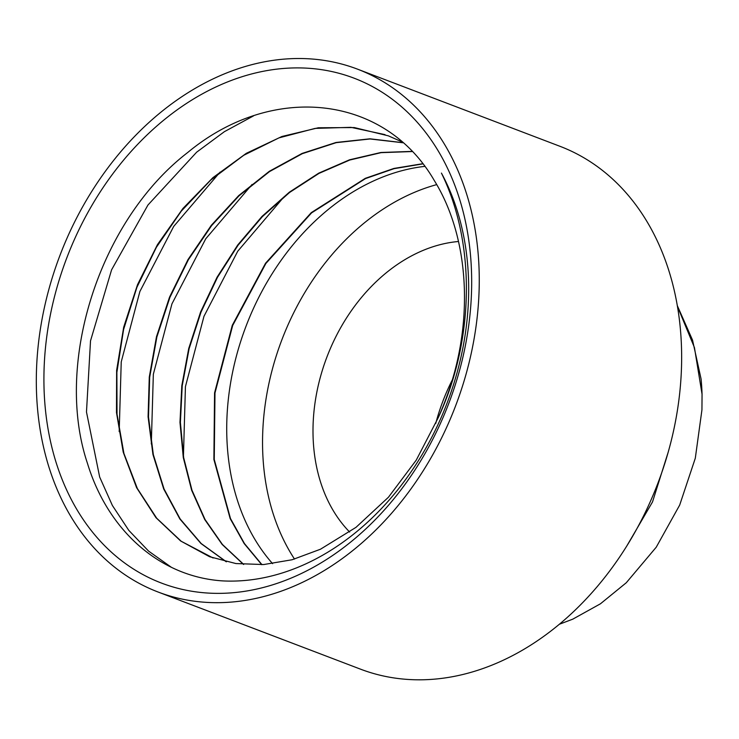<?xml version="1.0" encoding="UTF-8"?>
<svg xmlns="http://www.w3.org/2000/svg" width="739" height="739" viewBox="0 0 739 739"><rect width="100%" height="100%" fill="white"/><g stroke="black" fill="none" stroke-linecap="round" stroke-linejoin="round"><path stroke-width="1.11" d="M452.185 380.179A164.732 124.605 -69.1 0 0 435.779 423.373M458.485 241.496A164.732 124.605 -69.1 0 0 326.518 358.082A164.732 124.605 -69.1 0 0 349.639 532.034M222.892 580.909A253.643 191.863 -69.1 0 0 304.357 564.541A253.643 191.863 -69.1 0 0 441.432 173.092C475.842 243.14 474.558 340.189 438.218 417.729A228.48 172.824 -69.1 0 0 445.109 401.018C474.447 325.28 470.161 238.309 434.329 180.584C384.52 94.444 271.924 82.565 187.798 152.437C99.063 220.628 54.049 363.717 87.378 463.113C108.162 531.535 160.769 577.067 222.892 580.909M296.625 575.699A270.197 204.38 110.9 0 1 56.266 290.011A270.197 204.38 110.9 0 1 420.509 126.036A270.197 204.38 110.9 0 1 296.625 575.699M702.041 393.998A204.971 155.042 -69.1 0 0 701.071 378.95L692.545 340.116L677.275 305.567M559.386 624.243L572.762 619.162L600.438 603.8L626.284 582.738L656.241 547.193L679.686 505.07L695.307 458.208L701.939 409.859L702.05 394.192L694.438 347.552L677.414 306.371M438.218 417.729L416.242 460.148L388.428 497.255L355.976 527.36L320.458 549.234L292.117 559.746L263.675 564.55L235.907 563.552L209.58 556.716L180.639 540.976L155.975 517.688L136.595 487.675L123.228 452.194L116.485 412.574L116.633 370.35L123.69 327.183L137.491 284.737L157.453 244.637L182.912 208.49L212.915 177.646L246.318 153.315L281.919 136.493L318.361 127.764L354.286 127.561L388.363 135.847L401.767 141.759M226.162 561.742L200.934 543.498L179.854 518.972L163.688 488.95L152.945 454.513L148.086 416.805L149.278 377.093L156.474 336.744L169.545 297.115L188.02 259.537L211.317 225.293L238.725 195.576L269.31 171.309L302.094 153.426L336.014 142.479L369.962 138.812L402.81 142.664M243.482 564.411L222.171 544.477L204.721 519.526L191.641 490.262L183.29 457.57L179.974 422.375L181.812 385.666L188.722 348.512L200.592 312.006L217.1 277.153L237.755 244.96L262.04 216.388L289.291 192.232L318.721 173.157L349.547 159.8L380.908 152.483L411.937 151.403M261.735 564.67L244.193 543.599L230.171 518.612L213.876 459.436L214.569 392.889L232.277 325.317L265.532 263.25L311.276 212.638L365.306 178.33L393.896 168.446L422.653 163.725M171.263 567.219L148.567 551.082L128.789 530.353L112.383 505.476L99.663 477.034L86.481 411.993L90.518 340.845L111.598 269.8L147.957 205.017L196.666 152.169L224.379 131.681L253.597 115.847M119.191 431.631L121.233 361.87L139.883 291.489L173.72 226.383L220.065 172.113M151.301 443.917L153.343 374.211L171.947 303.858L205.756 238.771L252.027 184.491M183.438 456.277L185.434 386.626L203.973 316.31L237.727 251.251L283.915 196.934M213.118 558L181.231 541.281L156.696 518.215L137.352 488.534L123.912 453.432L117.021 414.191L116.882 372.336L123.589 329.492L136.937 287.259L156.4 247.26L181.351 211.058L210.827 179.983L243.768 155.273L278.972 137.87L315.137 128.401L350.914 127.33L385.028 134.627M226.402 561.797L201.211 543.544L180.187 519L164.049 488.987L153.324 454.587L148.502 416.907L149.675 377.232L156.88 336.929L169.933 297.337L188.362 259.777L211.631 225.58L238.993 195.844L269.523 171.587L302.279 153.684L336.162 142.673L370.073 138.969L402.903 142.756M243.704 564.43L222.439 544.486L205.045 519.517L191.992 490.262L183.66 457.607L180.39 422.431L182.219 385.758L189.119 348.651L200.999 312.172L217.469 277.347L238.097 245.191L262.363 216.647L289.568 192.473L318.952 173.406L349.75 160.03L381.075 152.659L412.076 151.55M436.703 184.621A228.48 172.824 -69.1 0 0 281.762 340.097A228.48 172.824 -69.1 0 0 294.51 559.081M424.703 166.386A228.48 172.824 -69.1 0 0 246.235 325.677A228.48 172.824 -69.1 0 0 272.599 563.654M261.957 564.651L244.47 543.581L230.503 518.584L214.255 459.464L214.984 392.963L232.683 325.493L265.874 263.472L311.553 212.906L365.5 178.579L394.053 168.668L422.782 163.892M626.663 546.213L652.519 501.92L668.25 451.991M298.002 584.41A279.804 211.65 -69.1 0 0 477.024 318.629A279.804 211.65 -69.1 0 0 357.436 69.124A279.804 211.65 -69.1 0 0 60.025 255.214A279.804 211.65 -69.1 0 0 158.155 592.041A279.804 211.65 -69.1 0 0 298.002 584.41M158.155 592.041L360.549 669.174A279.804 211.65 -69.1 0 0 500.386 661.544A279.804 211.65 -69.1 0 0 679.409 395.753A279.804 211.65 -69.1 0 0 559.82 146.248L357.436 69.124"/></g></svg>
